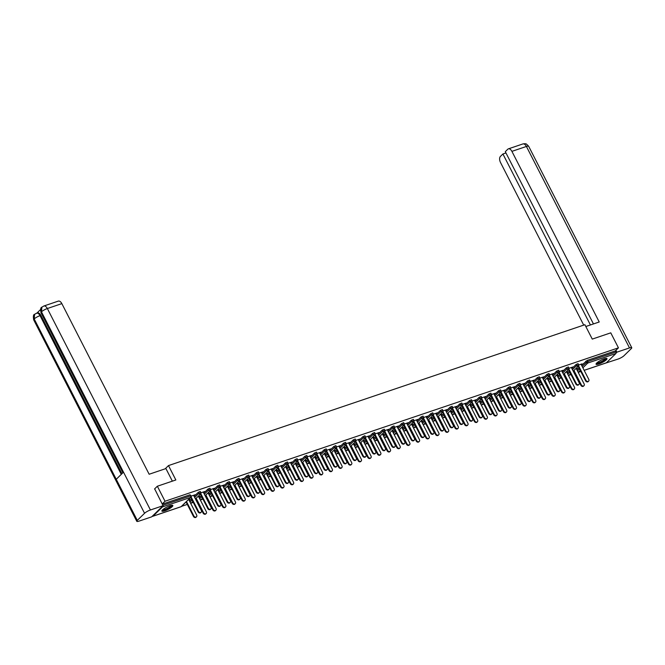 <?xml version="1.0" encoding="UTF-8"?>
<svg xmlns="http://www.w3.org/2000/svg" width="665" height="665" viewBox="0 0 665 665"><rect width="100%" height="100%" fill="white"/><g stroke="black" fill="none" stroke-linecap="round" stroke-linejoin="round"><path stroke-width="1" d="M164.745 510.853A6.143 1.313 152.9 0 0 170.431 508.035A6.143 1.313 152.9 0 0 172.825 505.5A6.143 1.313 152.9 0 0 169.974 505.741A6.143 1.313 152.9 0 0 164.28 508.559A6.143 1.313 152.9 0 0 161.886 511.094A6.143 1.313 152.9 0 0 164.745 510.853M598.907 363.971A6.143 1.313 152.9 0 0 604.601 361.153A6.143 1.313 152.9 0 0 606.995 358.618A6.143 1.313 152.9 0 0 604.144 358.859A6.143 1.313 152.9 0 0 598.45 361.677A6.143 1.313 152.9 0 0 596.056 364.212A6.143 1.313 152.9 0 0 598.907 363.971M181.553 506.356L187.297 504.411M191.246 503.081L193.257 502.399M200.93 499.797L202.941 499.116M210.614 496.522L212.634 495.841M220.306 493.247L222.318 492.565M229.99 489.972L232.002 489.29M239.674 486.697L241.694 486.015M249.367 483.413L251.378 482.732M259.051 480.138L261.062 479.457M268.735 476.863L270.755 476.182M278.427 473.588L280.439 472.906M288.111 470.305L290.123 469.623M297.795 467.03L299.815 466.348M307.488 463.754L309.499 463.073M317.172 460.479L319.183 459.798M326.856 457.196L328.876 456.514M336.548 453.921L338.56 453.239M346.232 450.646L348.244 449.964M355.916 447.37L357.936 446.689M365.609 444.087L367.62 443.405M375.293 440.812L377.304 440.13M384.977 437.537L386.997 436.855M394.669 434.262L396.681 433.58M404.353 430.978L406.365 430.297M414.037 427.703L416.057 427.021M423.73 424.428L425.741 423.746M433.414 421.153L435.425 420.471M443.098 417.869L445.118 417.188M452.79 414.594L454.802 413.913M462.474 411.319L464.486 410.638M472.158 408.044L474.178 407.362M481.851 404.769L483.862 404.087M491.535 401.485L493.546 400.804M501.219 398.21L503.239 397.529M510.911 394.935L512.923 394.254M520.595 391.66L522.607 390.978M530.279 388.377L532.299 387.695M539.972 385.101L541.983 384.42M549.656 381.826L551.667 381.145M559.34 378.551L561.36 377.87M569.032 375.268L571.044 374.586M154.521 488.999L157.347 486.231L175.851 479.972L168.486 465.583L165.178 468.817M168.486 465.583L584.901 324.711L592.266 339.1L610.769 332.841L618.442 347.845L615.308 350.912L587.178 360.422L587.744 361.519L615.873 352.001L615.308 350.912M615.873 352.001A1.18 0.657 71.3 0 1 615.898 353.522L606.405 362.791A1.18 0.657 71.3 0 1 606.256 362.882A1.18 0.657 71.3 0 1 606.089 362.899M157.347 486.231L165.028 501.244L618.442 347.845M152.368 516.165A1.18 0.657 -108.7 0 0 152.842 516.281A1.18 0.657 -108.7 0 0 152.992 516.19L162.476 506.921A1.18 0.657 -108.7 0 0 162.667 506.098M162.202 504.004L165.028 501.244M578.7 365.01L582.05 363.871M576.38 368.792L577.353 368.46M581.152 364.453L582.166 364.112M576.505 369.025L577.478 368.701M189.45 500.936L191.487 498.941M194.114 496.381L198.278 492.316L200.256 491.46L200.822 492.557L198.835 493.413L198.278 492.316M162.285 504.17L190.024 494.785L191.129 495.832L190.024 494.785M576.921 369.848L578.966 367.861M581.584 365.301L587.178 360.422M203.365 492.266L204.82 491.493L200.913 492.815M198.594 496.597L199.567 496.265M198.719 496.838L199.691 496.506M208.827 494.386L210.863 492.391M213.482 489.831L217.646 485.766L219.633 484.91L220.19 486.007L218.211 486.855L217.646 485.766M222.742 485.708L224.196 484.943L220.29 486.265M217.97 490.047L218.943 489.714M218.087 490.28L219.059 489.947M228.195 487.827L230.24 485.832M232.858 483.272L237.023 479.207L239.001 478.351L239.566 479.448L237.58 480.305L237.023 479.207M242.11 479.157L243.565 478.384L239.658 479.706M237.339 483.488L238.319 483.156M237.463 483.729L238.436 483.397M247.571 481.277L249.608 479.282M252.235 476.722L256.399 472.657L258.377 471.801L258.943 472.898L256.956 473.746L256.399 472.657M261.486 472.599L262.941 471.834L259.034 473.156M256.715 476.938L257.688 476.606M256.84 477.171L257.812 476.847M266.948 474.719L268.984 472.724M271.603 470.163L275.767 466.099L277.754 465.242L278.311 466.34L276.332 467.196L275.767 466.099M280.863 466.049L282.317 465.276L278.411 466.597M276.091 470.379L277.064 470.047M276.208 470.62L277.18 470.288M286.316 468.168L288.361 466.173M290.979 463.613L295.144 459.548L297.122 458.692L297.687 459.789L295.701 460.637L295.144 459.548M300.239 459.49L301.686 458.725L297.779 460.047M295.459 463.829L296.44 463.497M295.584 464.062L296.557 463.738M305.692 461.61L307.729 459.615M310.356 457.055L314.52 452.99L316.498 452.133L317.064 453.231L315.077 454.087L314.52 452.99M319.607 452.94L321.062 452.167L317.155 453.488M314.836 457.271L315.809 456.946M314.961 457.512L315.933 457.179M325.069 455.06L327.105 453.065M329.724 450.504L333.888 446.439L335.875 445.583L336.432 446.681L334.453 447.537L333.888 446.439M338.984 446.381L340.438 445.617L336.532 446.938M334.212 450.72L335.185 450.388M334.329 450.953L335.301 450.629M344.437 448.501L346.482 446.514M349.1 443.946L353.265 439.881L355.243 439.025L355.808 440.122L353.822 440.978L353.265 439.881M358.36 439.831L359.807 439.058L355.9 440.38M353.581 444.162L354.561 443.838M353.705 444.403L354.678 444.07M363.813 441.951L365.85 439.956M368.476 437.395L372.641 433.331L374.619 432.474L375.185 433.572L373.198 434.428L372.641 433.331M377.728 433.272L379.183 432.508L375.276 433.829M372.957 437.612L373.93 437.279M373.082 437.844L374.054 437.52M383.19 435.392L385.226 433.405M387.845 430.837L392.009 426.772L393.996 425.924L394.553 427.013L392.574 427.869L392.009 426.772M397.105 426.722L398.559 425.949L394.653 427.271M392.333 431.053L393.306 430.729M392.45 431.294L393.422 430.962M402.558 428.842L404.603 426.847M407.221 424.287L411.386 420.222L413.364 419.366L413.929 420.463L411.943 421.319L411.386 420.222M416.481 420.164L417.928 419.399L414.021 420.721M411.702 424.503L412.682 424.17M411.826 424.736L412.799 424.411M421.934 422.283L423.971 420.297M426.598 417.736L430.762 413.663L432.74 412.815L433.306 413.904L431.319 414.76L430.762 413.663M435.849 413.613L437.304 412.84L433.397 414.162M431.078 417.944L432.05 417.62M431.203 418.185L432.175 417.853M441.311 415.733L443.347 413.738M445.966 411.178L450.13 407.113L452.117 406.257L452.674 407.354L450.695 408.21L450.13 407.113M455.226 407.055L456.68 406.29L452.774 407.612M450.454 411.394L451.427 411.061M450.571 411.627L451.543 411.303M460.679 409.175L462.724 407.188M465.342 404.628L469.507 400.554L471.485 399.707L472.05 400.796L470.064 401.652L469.507 400.554M474.602 400.505L476.049 399.732L472.142 401.053M469.823 404.835L470.803 404.511M469.947 405.076L470.92 404.744M480.055 402.624L482.092 400.629M484.719 398.069L488.883 394.004L490.861 393.148L491.427 394.245L489.44 395.101L488.883 394.004M493.97 393.946L495.425 393.181L491.518 394.503M489.199 398.285L490.171 397.953M489.324 398.518L490.296 398.194M499.432 396.066L501.468 394.079M504.087 391.519L508.251 387.446L510.238 386.598L510.795 387.695L508.816 388.543L508.251 387.446M513.347 387.396L514.801 386.623L510.895 387.944M508.575 391.727L509.548 391.402M508.692 391.968L509.664 391.635M518.8 389.515L520.845 387.52M523.463 384.96L527.628 380.895L529.606 380.039L530.171 381.136L528.185 381.993L527.628 380.895M532.723 380.846L534.17 380.072L530.263 381.394M527.944 385.176L528.924 384.844M528.068 385.409L529.041 385.085M538.176 382.957L540.213 380.97M542.84 378.41L547.004 374.337L548.982 373.489L549.548 374.586L547.561 375.434L547.004 374.337M552.091 374.287L553.546 373.514L549.639 374.836M547.32 378.618L548.293 378.294M547.445 378.859L548.417 378.526M557.553 376.407L559.589 374.412M562.208 371.851L566.372 367.787L568.359 366.93L568.916 368.028L566.937 368.884L566.372 367.787M571.468 367.737L572.922 366.964L569.016 368.285M566.696 372.068L567.669 371.735M566.813 372.3L567.785 371.976M567.237 373.132L569.273 371.137M571.9 368.576L576.065 364.511L578.043 363.655L578.608 364.753L576.621 365.609L576.065 364.511M557.004 375.343L557.985 375.018M557.129 375.584L558.101 375.251M561.784 371.012L563.23 370.239L559.323 371.56M547.86 379.682L549.905 377.687M552.524 375.127L556.688 371.062L558.667 370.206L559.232 371.303L557.245 372.159L556.688 371.062M537.636 381.901L538.608 381.569M537.752 382.134L538.725 381.81M542.407 377.562L543.862 376.797L539.955 378.119M528.492 386.24L530.529 384.245M533.147 381.685L537.312 377.62L539.298 376.764L539.855 377.861L537.877 378.709L537.312 377.62M518.259 388.451L519.232 388.119M518.384 388.693L519.357 388.36M523.031 384.121L524.486 383.348L520.579 384.669M509.116 392.791L511.152 390.796M513.779 388.235L517.944 384.171L519.922 383.314L520.487 384.412L518.5 385.268L517.944 384.171M498.883 395.01L499.864 394.678M499.008 395.243L499.98 394.919M503.663 390.671L505.109 389.906L501.202 391.228M489.739 399.349L491.784 397.354M494.403 394.794L498.567 390.729L500.546 389.873L501.111 390.97L499.124 391.818L498.567 390.729M479.515 401.56L480.487 401.228M479.631 401.801L480.604 401.469M484.286 397.229L485.741 396.456L481.834 397.778M470.371 405.899L472.408 403.904M475.026 401.344L479.191 397.279L481.177 396.423L481.734 397.52L479.756 398.377L479.191 397.279M460.138 408.119L461.111 407.786M460.263 408.352L461.236 408.019M464.91 403.78L466.365 403.015L462.458 404.337M450.995 412.458L453.031 410.463M455.658 407.903L459.823 403.838L461.801 402.982L462.366 404.079L460.38 404.927L459.823 403.838M440.762 414.669L441.743 414.337M440.887 414.91L441.859 414.578M445.542 410.338L446.988 409.565L443.081 410.887M431.618 419.008L433.663 417.013M436.282 414.453L440.446 410.388L442.425 409.532L442.99 410.629L441.003 411.485L440.446 410.388M421.394 421.228L422.366 420.895M421.51 421.46L422.483 421.128M426.165 416.889L427.62 416.124L423.713 417.437M412.25 425.558L414.287 423.572M416.905 421.012L421.07 416.938L423.056 416.091L423.613 417.188L421.635 418.036L421.07 416.938M402.017 427.778L402.99 427.445M402.142 428.019L403.115 427.686M406.789 423.447L408.244 422.674L404.337 423.996M392.874 432.117L394.91 430.122M397.537 427.562L401.702 423.497L403.68 422.641L404.245 423.738L402.259 424.594L401.702 423.497M382.641 434.328L383.622 434.004M382.766 434.569L383.738 434.237M387.421 429.997L388.867 429.233L384.96 430.546M373.497 438.667L375.542 436.681M378.161 434.12L382.325 430.047L384.304 429.199L384.869 430.297L382.882 431.144L382.325 430.047M363.273 440.887L364.245 440.554M363.389 441.128L364.362 440.795M368.044 436.556L369.499 435.783L365.592 437.105M354.129 445.226L356.166 443.231M358.784 440.671L362.949 436.606L364.935 435.75L365.492 436.847L363.514 437.703L362.949 436.606M343.896 447.437L344.869 447.113M344.021 447.678L344.994 447.346M348.668 443.106L350.123 442.333L346.216 443.655M334.753 451.776L336.789 449.789M339.416 447.229L343.581 443.156L345.559 442.308L346.124 443.405L344.138 444.253L343.581 443.156M324.52 453.995L325.501 453.663M324.645 454.228L325.617 453.904M329.3 449.665L330.746 448.892L326.839 450.213M315.376 458.335L317.421 456.34M320.04 453.779L324.204 449.715L326.183 448.858L326.748 449.956L324.761 450.812L324.204 449.715M305.152 460.546L306.124 460.222M305.268 460.787L306.241 460.454M309.923 456.215L311.378 455.442L307.471 456.764M296.008 464.885L298.045 462.898M300.663 460.338L304.828 456.265L306.814 455.417L307.371 456.514L305.393 457.362L304.828 456.265M285.775 467.104L286.748 466.772M285.9 467.337L286.873 467.013M290.547 462.774L292.001 462L288.095 463.322M276.632 471.443L278.668 469.448M281.295 466.888L285.46 462.823L287.438 461.967L288.003 463.064L286.017 463.921L285.46 462.823M266.399 473.655L267.38 473.33M266.524 473.896L267.496 473.563M271.179 469.324L272.625 468.551L268.718 469.872M257.255 477.994L259.3 476.007M261.919 473.447L266.083 469.374L268.062 468.526L268.627 469.623L266.64 470.471L266.083 469.374M247.031 480.213L248.003 479.881M247.147 480.446L248.12 480.122M251.802 475.874L253.257 475.109L249.35 476.431M237.887 484.552L239.924 482.557M242.542 479.997L246.707 475.932L248.693 475.076L249.25 476.173L247.272 477.029L246.707 475.932M227.654 486.763L228.627 486.439M227.779 487.004L228.752 486.672M232.426 482.433L233.881 481.66L229.974 482.981M218.511 491.102L220.547 489.116M223.174 486.556L227.339 482.482L229.317 481.635L229.882 482.724L227.896 483.58L227.339 482.482M208.278 493.322L209.259 492.989M208.403 493.555L209.375 493.231M213.049 488.983L214.504 488.218L210.597 489.54M199.134 497.661L201.179 495.666M203.798 493.106L207.962 489.041L209.941 488.185L210.506 489.282L208.519 490.138L207.962 489.041M188.91 499.872L189.882 499.548M189.026 500.113L189.999 499.781M193.681 495.541L195.136 494.768L191.229 496.09M588.641 381.145L588.209 381.569A1.771 1.421 -134.3 0 1 585.574 380.779L586.006 380.347A1.771 1.421 45.7 0 0 588.799 379.407L581.035 364.221M585.574 380.779L578.184 366.332M586.006 380.347L578.592 365.858M583.986 385.7L583.546 386.124A1.771 1.421 -134.3 0 1 580.911 385.326L581.351 384.902A1.771 1.421 45.7 0 0 584.144 383.954L576.139 368.319M573.953 370.455L581.351 384.902M573.521 370.879L580.911 385.326M605.956 358.402A5.32 1.139 -27.1 0 1 602.881 361.27A5.32 1.139 -27.1 0 1 597.187 363.489A5.32 1.139 -27.1 0 1 596.497 363.248M596.846 362.899A4.921 1.056 152.9 0 0 597.311 362.957A4.921 1.056 152.9 0 0 602.116 361.162A4.921 1.056 152.9 0 0 605.466 358.485M596.073 363.838A6.11 1.305 152.9 0 0 596.588 363.88A6.11 1.305 152.9 0 0 602.432 361.718A6.11 1.305 152.9 0 0 606.68 358.41M171.786 505.284A5.32 1.139 -27.1 0 1 167.214 508.958A5.32 1.139 -27.1 0 1 162.327 510.13M162.676 509.781A4.921 1.056 152.9 0 0 167.023 508.526A4.921 1.056 152.9 0 0 171.304 505.367M161.911 510.72A6.11 1.305 152.9 0 0 167.231 509.132A6.11 1.305 152.9 0 0 172.509 505.292M585.823 326.515L599.223 321.985L511.909 151.362A4.73 2.627 -108.7 0 0 508.384 148.852A4.73 2.627 -108.7 0 0 507.794 149.218L505.3 151.662L593.454 323.93M631.75 347.72A4.846 1.039 152.9 0 0 629.497 347.911L526.406 146.458A4.73 2.627 -108.7 0 0 522.881 143.948L524.619 143.69C525.982 144.529 524.735 142.069 528.658 146.267L631.75 347.72A4.846 1.039 152.9 0 1 631.251 348.635L623.978 355.742A4.846 1.039 152.9 0 1 618.101 359.05L605.391 363.181M629.497 347.911L616.862 352.184L616.098 352.932M505.957 152.95L502.915 153.981L500.421 156.425A4.73 2.627 -108.7 0 0 500.512 162.501L583.72 325.11M502.915 153.981L590.412 324.961M616.862 352.184L615.906 350.322M172.36 481.152L165.918 468.567L149.151 474.245L61.845 303.622L47.348 308.527L150.431 509.98L163.066 505.708L154.662 488.858M150.431 509.98A4.846 1.039 152.9 0 0 144.554 513.289L123.515 472.175L116.242 479.282L137.281 520.396L144.554 513.289M137.281 520.396A4.846 1.039 152.9 0 0 136.782 521.31A4.846 1.039 152.9 0 0 139.035 521.119L151.67 516.846L163.066 505.708M40.59 309.499L37.041 312.966M43.815 306.016L41.887 307.197L41.463 311.835A4.846 1.039 152.9 0 1 47.348 308.527A4.73 2.627 -108.7 0 0 43.815 306.016L58.321 301.112A4.73 2.627 71.3 0 1 61.845 303.622M40.889 315.368L40.05 315.651A4.846 1.039 152.9 0 0 34.189 318.942L34.613 314.304L37.365 312.858A4.73 2.627 71.3 0 1 40.889 315.368L121.928 473.729M121.271 474.369L40.05 315.651C38.711 313.331 37.34 312.617 35.935 313.506M578.957 384.42L578.525 384.852A1.771 1.421 -134.3 0 1 575.89 384.054L576.322 383.63A1.771 1.421 45.7 0 0 579.115 382.683L571.343 367.496M575.89 384.054L568.492 369.607M576.322 383.63L568.908 369.133M569.273 387.703L568.833 388.127A1.771 1.421 -134.3 0 1 566.198 387.329L566.638 386.905A1.771 1.421 45.7 0 0 569.431 385.958L561.659 370.771M566.198 387.329L558.808 372.882M566.638 386.905L559.215 372.408M559.581 390.978L559.149 391.402A1.771 1.421 -134.3 0 1 556.514 390.604L556.946 390.18A1.771 1.421 45.7 0 0 559.739 389.233L551.975 374.046M556.514 390.604L549.124 376.157M556.946 390.18L549.531 375.683M549.897 394.254L549.465 394.678A1.771 1.421 -134.3 0 1 546.83 393.888L547.262 393.456A1.771 1.421 45.7 0 0 550.055 392.516L542.283 377.329M546.83 393.888L539.431 379.441M547.262 393.456L539.847 378.967M540.213 397.529L539.772 397.961A1.771 1.421 -134.3 0 1 537.137 397.163L537.578 396.739A1.771 1.421 45.7 0 0 540.371 395.791L532.599 380.604M537.137 397.163L529.747 382.716M537.578 396.739L530.155 382.242M574.294 388.975L573.862 389.399A1.771 1.421 -134.3 0 1 571.227 388.609L571.659 388.177A1.771 1.421 45.7 0 0 574.46 387.238L566.455 371.602M564.269 373.73L571.659 388.177M563.837 374.162L571.227 388.609M564.61 392.25L564.178 392.683A1.771 1.421 -134.3 0 1 561.543 391.885L561.975 391.461A1.771 1.421 45.7 0 0 564.768 390.513L556.771 374.877M554.585 377.013L561.975 391.461M554.144 377.437L561.543 391.885M554.926 395.534L554.485 395.958A1.771 1.421 -134.3 0 1 551.85 395.16L552.291 394.736A1.771 1.421 45.7 0 0 555.084 393.788L547.079 378.152M544.893 380.289L552.291 394.736M544.46 380.713L551.85 395.16M545.234 398.809L544.801 399.233A1.771 1.421 -134.3 0 1 542.166 398.435L542.598 398.011A1.771 1.421 45.7 0 0 545.4 397.063L537.395 381.427M535.209 383.564L542.598 398.011M534.776 383.988L542.166 398.435M535.549 402.084L535.117 402.508A1.771 1.421 -134.3 0 1 532.482 401.718L532.914 401.286A1.771 1.421 45.7 0 0 535.707 400.347L527.711 384.711M525.525 386.839L532.914 401.286M525.084 387.271L532.482 401.718M530.52 400.812L530.088 401.236A1.771 1.421 -134.3 0 1 527.453 400.438L527.885 400.014A1.771 1.421 45.7 0 0 530.678 399.067L522.914 383.88M527.453 400.438L520.063 385.991M527.885 400.014L520.471 385.517M525.865 405.359L525.425 405.791A1.771 1.421 -134.3 0 1 522.79 404.993L523.23 404.569A1.771 1.421 45.7 0 0 526.023 403.622L518.018 387.986M515.832 390.122L523.23 404.569M515.4 390.546L522.79 404.993M520.836 404.087L520.404 404.511A1.771 1.421 -134.3 0 1 517.769 403.713L518.201 403.289A1.771 1.421 45.7 0 0 520.994 402.342L513.222 387.155M517.769 403.713L510.371 389.266M518.201 403.289L510.787 388.792M516.173 408.643L515.741 409.066A1.771 1.421 -134.3 0 1 513.106 408.268L513.538 407.844A1.771 1.421 45.7 0 0 516.339 406.897L508.334 391.261M506.148 393.397L513.538 407.844M505.716 393.821L513.106 408.268M511.152 407.362L510.712 407.786A1.771 1.421 -134.3 0 1 508.077 406.997L508.517 406.564A1.771 1.421 45.7 0 0 511.31 405.625L503.538 390.438M508.077 406.997L500.687 392.55M508.517 406.564L501.094 392.076M506.489 411.918L506.057 412.342A1.771 1.421 -134.3 0 1 503.422 411.544L503.854 411.12A1.771 1.421 45.7 0 0 506.647 410.172L498.65 394.536M496.464 396.673L503.854 411.12M496.024 397.096L503.422 411.544M501.46 410.638L501.028 411.07A1.771 1.421 -134.3 0 1 498.393 410.272L498.825 409.848A1.771 1.421 45.7 0 0 501.618 408.9L493.854 393.713M498.393 410.272L491.003 395.825M498.825 409.848L491.41 395.351M496.805 415.193L496.364 415.617A1.771 1.421 -134.3 0 1 493.729 414.827L494.17 414.395A1.771 1.421 45.7 0 0 496.963 413.455L488.958 397.82M486.772 399.948L494.17 414.395M486.339 400.38L493.729 414.827M491.776 413.921L491.344 414.345A1.771 1.421 -134.3 0 1 488.709 413.547L489.141 413.123A1.771 1.421 45.7 0 0 491.934 412.175L484.162 396.988M488.709 413.547L481.31 399.1M489.141 413.123L481.726 398.626M487.113 418.468L486.68 418.892A1.771 1.421 -134.3 0 1 484.045 418.102L484.477 417.678A1.771 1.421 45.7 0 0 487.279 416.731L479.274 401.095M477.088 403.231L484.477 417.678M476.655 403.655L484.045 418.102M482.092 417.196L481.651 417.62A1.771 1.421 -134.3 0 1 479.016 416.822L479.457 416.398A1.771 1.421 45.7 0 0 482.25 415.45L474.477 400.264M479.016 416.822L471.626 402.375M479.457 416.398L472.034 401.901M477.428 421.751L476.996 422.175A1.771 1.421 -134.3 0 1 474.361 421.377L474.793 420.953A1.771 1.421 45.7 0 0 477.586 420.006L469.59 404.37M467.404 406.506L474.793 420.953M466.963 406.93L474.361 421.377M472.399 420.471L471.967 420.895A1.771 1.421 -134.3 0 1 469.332 420.105L469.764 419.673A1.771 1.421 45.7 0 0 472.557 418.734L464.793 403.547M469.332 420.105L461.942 405.658M469.764 419.673L462.35 405.176M467.744 425.026L467.304 425.45A1.771 1.421 -134.3 0 1 464.669 424.652L465.109 424.228A1.771 1.421 45.7 0 0 467.902 423.281L459.897 407.645M457.711 409.781L465.109 424.228M457.279 410.205L464.669 424.652M462.715 423.746L462.283 424.17A1.771 1.421 -134.3 0 1 459.648 423.381L460.08 422.957A1.771 1.421 45.7 0 0 462.873 422.009L455.101 406.822M459.648 423.381L452.25 408.933M460.08 422.957L452.665 408.46M458.052 428.302L457.62 428.726A1.771 1.421 -134.3 0 1 454.985 427.936L455.417 427.504A1.771 1.421 45.7 0 0 458.218 426.564L450.213 410.92M448.027 413.056L455.417 427.504M447.595 413.489L454.985 427.936M453.031 427.03L452.591 427.454A1.771 1.421 -134.3 0 1 449.956 426.656L450.396 426.232A1.771 1.421 45.7 0 0 453.189 425.284L445.417 410.097M449.956 426.656L442.566 412.209M450.396 426.232L442.973 411.735M448.368 431.577L447.936 432.001A1.771 1.421 -134.3 0 1 445.301 431.211L445.733 430.787A1.771 1.421 45.7 0 0 448.526 429.839L440.529 414.204M438.343 416.34L445.733 430.787M437.902 416.764L445.301 431.211M443.339 430.305L442.907 430.729A1.771 1.421 -134.3 0 1 440.272 429.931L440.704 429.507A1.771 1.421 45.7 0 0 443.497 428.559L435.733 413.372M440.272 429.931L432.882 415.484M440.704 429.507L433.289 415.01M438.684 434.852L438.243 435.284A1.771 1.421 -134.3 0 1 435.608 434.486L436.049 434.062A1.771 1.421 45.7 0 0 438.842 433.115L430.837 417.479M428.651 419.615L436.049 434.062M428.218 420.039L435.608 434.486M433.655 433.58L433.223 434.004A1.771 1.421 -134.3 0 1 430.588 433.214L431.02 432.782A1.771 1.421 45.7 0 0 433.813 431.843L426.041 416.656M430.588 433.214L423.189 418.767M431.02 432.782L423.605 418.285M428.992 438.135L428.559 438.559A1.771 1.421 -134.3 0 1 425.924 437.761L426.356 437.337A1.771 1.421 45.7 0 0 429.158 436.39L421.153 420.754M418.967 422.89L426.356 437.337M418.534 423.314L425.924 437.761M423.971 436.855L423.53 437.279A1.771 1.421 -134.3 0 1 420.895 436.489L421.336 436.065A1.771 1.421 45.7 0 0 424.129 435.118L416.357 419.931M420.895 436.489L413.505 422.042M421.336 436.065L413.913 421.568M419.307 441.41L418.875 441.834A1.771 1.421 -134.3 0 1 416.24 441.036L416.672 440.612A1.771 1.421 45.7 0 0 419.465 439.673L411.469 424.029M409.283 426.165L416.672 440.612M408.842 426.598L416.24 441.036M414.278 440.13L413.846 440.562A1.771 1.421 -134.3 0 1 411.211 439.764L411.643 439.341A1.771 1.421 45.7 0 0 414.436 438.393L406.672 423.206M411.211 439.764L403.821 425.317M411.643 439.341L404.229 424.844M409.623 444.686L409.183 445.109A1.771 1.421 -134.3 0 1 406.548 444.32L406.988 443.888A1.771 1.421 45.7 0 0 409.781 442.948L401.776 427.312M399.59 429.449L406.988 443.888M399.158 429.873L406.548 444.32M404.594 443.414L404.162 443.838A1.771 1.421 -134.3 0 1 401.527 443.04L401.959 442.616A1.771 1.421 45.7 0 0 404.752 441.668L396.98 426.481M401.527 443.04L394.129 428.593M401.959 442.616L394.545 428.119M399.931 447.961L399.499 448.393A1.771 1.421 -134.3 0 1 396.864 447.595L397.296 447.171A1.771 1.421 45.7 0 0 400.097 446.223L392.092 430.588M389.906 432.724L397.296 447.171M389.474 433.148L396.864 447.595M394.91 446.689L394.47 447.113A1.771 1.421 -134.3 0 1 391.835 446.315L392.275 445.891A1.771 1.421 45.7 0 0 395.068 444.952L387.296 429.765M391.835 446.315L384.445 431.876M392.275 445.891L384.852 431.394M390.247 451.244L389.815 451.668A1.771 1.421 -134.3 0 1 387.18 450.87L387.612 450.446A1.771 1.421 45.7 0 0 390.405 449.498L382.408 433.863M380.222 435.999L387.612 450.446M379.781 436.423L387.18 450.87M385.218 449.964L384.786 450.388A1.771 1.421 -134.3 0 1 382.151 449.598L382.583 449.166A1.771 1.421 45.7 0 0 385.376 448.227L377.612 433.04M382.151 449.598L374.761 435.151M382.583 449.166L375.168 434.677M380.563 454.519L380.122 454.943A1.771 1.421 -134.3 0 1 377.487 454.145L377.928 453.721A1.771 1.421 45.7 0 0 380.721 452.774L372.716 437.138M370.53 439.274L377.928 453.721M370.097 439.698L377.487 454.145M375.534 453.239L375.102 453.671A1.771 1.421 -134.3 0 1 372.466 452.873L372.899 452.449A1.771 1.421 45.7 0 0 375.692 451.502L367.92 436.315M372.466 452.873L365.068 438.426M372.899 452.449L365.484 437.952M370.871 457.794L370.438 458.218A1.771 1.421 -134.3 0 1 367.803 457.429L368.235 456.996A1.771 1.421 45.7 0 0 371.037 456.057L363.032 440.421M360.846 442.549L368.235 456.996M360.413 442.981L367.803 457.429M365.85 456.523L365.409 456.946A1.771 1.421 -134.3 0 1 362.774 456.148L363.215 455.725A1.771 1.421 45.7 0 0 366.008 454.777L358.236 439.59M362.774 456.148L355.384 441.701M363.215 455.725L355.792 441.227M361.186 461.069L360.754 461.502A1.771 1.421 -134.3 0 1 358.119 460.704L358.551 460.28A1.771 1.421 45.7 0 0 361.344 459.332L353.348 443.696M351.162 445.833L358.551 460.28M350.721 446.257L358.119 460.704M356.157 459.798L355.725 460.222A1.771 1.421 -134.3 0 1 353.09 459.424L353.522 459A1.771 1.421 45.7 0 0 356.315 458.052L348.551 442.873M353.09 459.424L345.7 444.976M353.522 459L346.108 444.503M351.502 464.353L351.062 464.777A1.771 1.421 -134.3 0 1 348.427 463.979L348.867 463.555A1.771 1.421 45.7 0 0 351.66 462.607L343.655 446.971M341.469 449.108L348.867 463.555M341.037 449.532L348.427 463.979M346.473 463.073L346.041 463.497A1.771 1.421 -134.3 0 1 343.406 462.707L343.838 462.275A1.771 1.421 45.7 0 0 346.631 461.335L338.859 446.149M343.406 462.707L336.008 448.26M343.838 462.275L336.424 447.786M341.81 467.628L341.378 468.052A1.771 1.421 -134.3 0 1 338.743 467.254L339.175 466.83A1.771 1.421 45.7 0 0 341.968 465.882L333.971 450.247M331.785 452.383L339.175 466.83M331.353 452.807L338.743 467.254M336.789 466.348L336.349 466.78A1.771 1.421 -134.3 0 1 333.714 465.982L334.154 465.558A1.771 1.421 45.7 0 0 336.947 464.611L329.175 449.424M333.714 465.982L326.324 451.535M334.154 465.558L326.731 451.061M332.126 470.903L331.694 471.327A1.771 1.421 -134.3 0 1 329.059 470.537L329.491 470.105A1.771 1.421 45.7 0 0 332.284 469.166L324.287 453.53M322.101 455.658L329.491 470.105M321.661 456.09L329.059 470.537M327.097 469.631L326.665 470.055A1.771 1.421 -134.3 0 1 324.03 469.257L324.462 468.833A1.771 1.421 45.7 0 0 327.255 467.886L319.491 452.699M324.03 469.257L316.64 454.81M324.462 468.833L317.047 454.336M322.442 474.178L322.001 474.611A1.771 1.421 -134.3 0 1 319.366 473.812L319.807 473.389A1.771 1.421 45.7 0 0 322.6 472.441L314.595 456.805M312.409 458.941L319.807 473.389M311.976 459.365L319.366 473.812M317.413 472.906L316.981 473.33A1.771 1.421 -134.3 0 1 314.346 472.532L314.778 472.108A1.771 1.421 45.7 0 0 317.571 471.161L309.799 455.974M314.346 472.532L306.947 458.085M314.778 472.108L307.363 457.611M312.75 477.462L312.317 477.886A1.771 1.421 -134.3 0 1 309.682 477.088L310.114 476.664A1.771 1.421 45.7 0 0 312.907 475.716L304.911 460.08M302.725 462.217L310.114 476.664M302.292 462.64L309.682 477.088M307.729 476.182L307.288 476.606A1.771 1.421 -134.3 0 1 304.653 475.816L305.094 475.384A1.771 1.421 45.7 0 0 307.887 474.444L300.115 459.257M304.653 475.816L297.263 461.369M305.094 475.384L297.671 460.895M303.065 480.737L302.633 481.161A1.771 1.421 -134.3 0 1 299.998 480.363L300.43 479.939A1.771 1.421 45.7 0 0 303.223 478.991L295.227 463.355M293.041 465.492L300.43 479.939M292.6 465.916L299.998 480.363M298.036 479.457L297.604 479.889A1.771 1.421 -134.3 0 1 294.969 479.091L295.401 478.667A1.771 1.421 45.7 0 0 298.194 477.719L290.43 462.532M294.969 479.091L287.579 464.644M295.401 478.667L287.987 464.17M293.381 484.012L292.941 484.436A1.771 1.421 -134.3 0 1 290.306 483.646L290.746 483.214A1.771 1.421 45.7 0 0 293.539 482.275L285.534 466.639M283.348 468.767L290.746 483.214M282.916 469.199L290.306 483.646M288.352 482.74L287.92 483.164A1.771 1.421 -134.3 0 1 285.285 482.366L285.717 481.942A1.771 1.421 45.7 0 0 288.51 480.995L280.738 465.808M285.285 482.366L277.887 467.919M285.717 481.942L278.303 467.445M283.689 487.287L283.257 487.719A1.771 1.421 -134.3 0 1 280.622 486.921L281.054 486.497A1.771 1.421 45.7 0 0 283.847 485.55L275.85 469.914M273.664 472.05L281.054 486.497M273.232 472.474L280.622 486.921M278.668 486.015L278.228 486.439A1.771 1.421 -134.3 0 1 275.593 485.641L276.033 485.217A1.771 1.421 45.7 0 0 278.826 484.27L271.054 469.083M275.593 485.641L268.203 471.194M276.033 485.217L268.61 470.72M274.005 490.57L273.573 490.994A1.771 1.421 -134.3 0 1 270.938 490.196L271.37 489.773A1.771 1.421 45.7 0 0 274.163 488.825L266.166 473.189M263.98 475.325L271.37 489.773M263.54 475.749L270.938 490.196M268.976 489.29L268.544 489.714A1.771 1.421 -134.3 0 1 265.909 488.925L266.341 488.492A1.771 1.421 45.7 0 0 269.134 487.553L261.37 472.366M265.909 488.925L258.519 474.477M266.341 488.492L258.926 474.004M264.321 493.846L263.88 494.27A1.771 1.421 -134.3 0 1 261.245 493.472L261.686 493.048A1.771 1.421 45.7 0 0 264.479 492.1L256.474 476.464M254.288 478.601L261.686 493.048M253.855 479.024L261.245 493.472M259.292 492.565L258.86 492.998A1.771 1.421 -134.3 0 1 256.225 492.2L256.657 491.776A1.771 1.421 45.7 0 0 259.45 490.828L251.678 475.641M256.225 492.2L248.826 477.753M256.657 491.776L249.242 477.279M254.629 497.121L254.196 497.545A1.771 1.421 -134.3 0 1 251.561 496.755L251.993 496.323A1.771 1.421 45.7 0 0 254.786 495.383L246.79 479.748M244.604 481.876L251.993 496.323M244.171 482.308L251.561 496.755M249.608 495.849L249.167 496.273A1.771 1.421 -134.3 0 1 246.532 495.475L246.973 495.051A1.771 1.421 45.7 0 0 249.766 494.103L241.994 478.916M246.532 495.475L239.142 481.028M246.973 495.051L239.55 480.554M244.944 500.396L244.512 500.82A1.771 1.421 -134.3 0 1 241.877 500.03L242.309 499.606A1.771 1.421 45.7 0 0 245.102 498.659L237.106 483.023M234.92 485.159L242.309 499.606M234.479 485.583L241.877 500.03M239.915 499.124L239.483 499.548A1.771 1.421 -134.3 0 1 236.848 498.75L237.28 498.326A1.771 1.421 45.7 0 0 240.073 497.378L232.309 482.192M236.848 498.75L229.458 484.303M237.28 498.326L229.866 483.829M235.26 503.679L234.82 504.103A1.771 1.421 -134.3 0 1 232.185 503.305L232.625 502.881A1.771 1.421 45.7 0 0 235.418 501.934L227.413 486.298M225.227 488.434L232.625 502.881M224.795 488.858L232.185 503.305M230.231 502.399L229.799 502.823A1.771 1.421 -134.3 0 1 227.164 502.033L227.596 501.601A1.771 1.421 45.7 0 0 230.389 500.662L222.617 485.475M227.164 502.033L219.766 487.586M227.596 501.601L220.181 487.104M225.568 506.954L225.136 507.378A1.771 1.421 -134.3 0 1 222.501 506.58L222.933 506.156A1.771 1.421 45.7 0 0 225.726 505.209L217.729 489.573M215.543 491.709L222.933 506.156M215.111 492.133L222.501 506.58M220.547 505.674L220.107 506.098A1.771 1.421 -134.3 0 1 217.472 505.309L217.912 504.885A1.771 1.421 45.7 0 0 220.705 503.937L212.933 488.75M217.472 505.309L210.082 490.861M217.912 504.885L210.489 490.388M215.884 510.23L215.452 510.654A1.771 1.421 -134.3 0 1 212.817 509.864L213.249 509.432A1.771 1.421 45.7 0 0 216.042 508.492L208.045 492.848M205.859 494.984L213.249 509.432M205.419 495.417L212.817 509.864M210.855 508.958L210.423 509.382A1.771 1.421 -134.3 0 1 207.788 508.584L208.22 508.16A1.771 1.421 45.7 0 0 211.013 507.212L203.249 492.025M207.788 508.584L200.398 494.137M208.22 508.16L200.805 493.663M206.2 513.505L205.759 513.929A1.771 1.421 -134.3 0 1 203.124 513.139L203.565 512.715A1.771 1.421 45.7 0 0 206.358 511.767L198.353 496.132M196.167 498.268L203.565 512.715M195.734 498.692L203.124 513.139M201.171 512.233L200.739 512.657A1.771 1.421 -134.3 0 1 198.103 511.859L198.536 511.435A1.771 1.421 45.7 0 0 201.329 510.487L193.557 495.3M198.103 511.859L190.705 497.412M198.536 511.435L191.121 496.938M196.508 516.78L196.075 517.212A1.771 1.421 -134.3 0 1 193.44 516.414L193.872 515.99A1.771 1.421 45.7 0 0 196.665 515.043L188.669 499.407M186.483 501.543L193.872 515.99M186.05 501.967L193.44 516.414M615.898 353.522L587.769 363.04L582.873 367.82M580.254 370.38L578.276 372.309L580.803 371.452M584.153 370.322L606.405 362.791M582.149 366.398L587.744 361.519A1.18 0.657 71.3 0 1 587.769 363.04A1.18 0.948 -134.3 0 1 586.306 362.325L585.749 361.228M578.193 372.334A1.18 0.948 -134.3 0 0 578.276 372.309A1.18 0.657 71.3 0 1 578.209 372.367L580.819 371.494M152.992 516.19L181.121 506.672L190.606 497.403L162.476 506.921M162.842 505.267L190.581 495.882A1.18 0.657 -108.7 0 1 190.606 497.403A1.18 0.948 45.7 0 0 190.905 497.221A1.18 1.18 0 0 0 191.129 495.832M180.797 506.78A1.18 0.657 -108.7 0 0 180.971 506.763A1.18 0.657 -108.7 0 0 181.121 506.672A1.18 0.948 45.7 0 0 181.42 506.489L190.905 497.221M577.486 370.945L579.523 368.959M568.509 375.609A1.18 0.948 -134.3 0 0 568.592 375.584A1.18 0.948 45.7 0 0 568.891 375.401L570.603 373.73M572.457 369.674L576.621 365.609A1.18 0.948 -134.3 0 0 578.076 366.315A1.18 0.948 45.7 0 0 578.375 366.132A1.18 1.18 0 0 0 578.608 364.753M567.802 374.229L569.839 372.234M558.11 377.504L560.154 375.509M562.773 372.949L566.937 368.884A1.18 0.948 -134.3 0 0 568.392 369.599A1.18 0.948 45.7 0 0 568.691 369.416A1.18 1.18 0 0 0 568.916 368.028M548.426 380.779L550.462 378.784M553.089 376.224L557.245 372.159A1.18 0.948 -134.3 0 0 558.708 372.874A1.18 0.948 45.7 0 0 559.007 372.691A1.18 1.18 0 0 0 559.232 371.303M538.741 384.054L540.778 382.067M543.396 379.507L547.561 375.434A1.18 0.948 -134.3 0 0 549.016 376.149A1.18 0.948 45.7 0 0 549.315 375.966A1.18 1.18 0 0 0 549.548 374.586M529.049 387.329L531.094 385.343M533.712 382.782L537.877 378.709A1.18 0.948 -134.3 0 0 539.332 379.424A1.18 0.948 45.7 0 0 539.631 379.241A1.18 1.18 0 0 0 539.855 377.861M519.365 390.613L521.402 388.618M524.028 386.057L528.185 381.993A1.18 0.948 -134.3 0 0 529.648 382.699A1.18 0.948 45.7 0 0 529.947 382.525A1.18 1.18 0 0 0 530.171 381.136M509.681 393.888L511.718 391.893M514.336 389.333L518.5 385.268A1.18 0.948 -134.3 0 0 519.955 385.983A1.18 0.948 45.7 0 0 520.254 385.8A1.18 1.18 0 0 0 520.487 384.412M499.989 397.163L502.033 395.176M504.652 392.608L508.816 388.543A1.18 0.948 -134.3 0 0 510.271 389.258A1.18 0.948 45.7 0 0 510.57 389.075A1.18 1.18 0 0 0 510.795 387.695M490.305 400.438L492.341 398.451M494.968 395.891L499.124 391.818A1.18 0.948 -134.3 0 0 500.587 392.533A1.18 0.948 45.7 0 0 500.886 392.35A1.18 1.18 0 0 0 501.111 390.97M480.62 403.722L482.657 401.726M485.275 399.166L489.44 395.101A1.18 0.948 -134.3 0 0 490.895 395.808A1.18 0.948 45.7 0 0 491.194 395.633A1.18 1.18 0 0 0 491.427 394.245M470.928 406.997L472.973 405.002M475.591 402.441L479.756 398.377A1.18 0.948 -134.3 0 0 481.211 399.091A1.18 0.948 45.7 0 0 481.51 398.909A1.18 1.18 0 0 0 481.734 397.52M461.244 410.272L463.281 408.285M465.907 405.716L470.064 401.652A1.18 0.948 -134.3 0 0 471.527 402.367A1.18 0.948 45.7 0 0 471.826 402.184A1.18 1.18 0 0 0 472.05 400.796M451.56 413.547L453.596 411.56M456.215 409L460.38 404.927A1.18 0.948 -134.3 0 0 461.834 405.642A1.18 0.948 45.7 0 0 462.133 405.459A1.18 1.18 0 0 0 462.366 404.079M441.868 416.83L443.912 414.835M446.531 412.275L450.695 408.21A1.18 0.948 -134.3 0 0 452.15 408.917A1.18 0.948 45.7 0 0 452.449 408.734A1.18 1.18 0 0 0 452.674 407.354M432.183 420.105L434.22 418.11M436.847 415.55L441.003 411.485A1.18 0.948 -134.3 0 0 442.466 412.2A1.18 0.948 45.7 0 0 442.765 412.017A1.18 1.18 0 0 0 442.99 410.629M422.499 423.381L424.536 421.386M427.154 418.825L431.319 414.76A1.18 0.948 -134.3 0 0 432.774 415.475A1.18 0.948 45.7 0 0 433.073 415.293A1.18 1.18 0 0 0 433.306 413.904M412.807 426.656L414.852 424.669M417.47 422.109L421.635 418.036A1.18 0.948 -134.3 0 0 423.09 418.75A1.18 0.948 45.7 0 0 423.389 418.568A1.18 1.18 0 0 0 423.613 417.188M403.123 429.939L405.16 427.944M407.786 425.384L411.943 421.319A1.18 0.948 -134.3 0 0 413.406 422.026A1.18 0.948 45.7 0 0 413.705 421.843A1.18 1.18 0 0 0 413.929 420.463M393.439 433.214L395.476 431.219M398.094 428.659L402.259 424.594A1.18 0.948 -134.3 0 0 403.713 425.309A1.18 0.948 45.7 0 0 404.012 425.126A1.18 1.18 0 0 0 404.245 423.738M383.747 436.489L385.791 434.494M388.41 431.934L392.574 427.869A1.18 0.948 -134.3 0 0 394.029 428.584A1.18 0.948 45.7 0 0 394.328 428.401A1.18 1.18 0 0 0 394.553 427.013M374.062 439.764L376.099 437.778M378.726 435.218L382.882 431.144A1.18 0.948 -134.3 0 0 384.345 431.859A1.18 0.948 45.7 0 0 384.644 431.676A1.18 1.18 0 0 0 384.869 430.297M364.378 443.048L366.415 441.053M369.033 438.493L373.198 434.428A1.18 0.948 -134.3 0 0 374.653 435.134A1.18 0.948 45.7 0 0 374.952 434.952A1.18 1.18 0 0 0 375.185 433.572M354.686 446.323L356.731 444.328M359.349 441.768L363.514 437.703A1.18 0.948 -134.3 0 0 364.969 438.418A1.18 0.948 45.7 0 0 365.268 438.235A1.18 1.18 0 0 0 365.492 436.847M345.002 449.598L347.039 447.603M349.665 445.043L353.822 440.978A1.18 0.948 -134.3 0 0 355.285 441.693A1.18 0.948 45.7 0 0 355.584 441.51A1.18 1.18 0 0 0 355.808 440.122M335.318 452.873L337.354 450.887M339.973 448.326L344.138 444.253A1.18 0.948 -134.3 0 0 345.592 444.968A1.18 0.948 45.7 0 0 345.891 444.785A1.18 1.18 0 0 0 346.124 443.405M325.626 456.157L327.67 454.162M330.289 451.601L334.453 447.537A1.18 0.948 -134.3 0 0 335.908 448.243A1.18 0.948 45.7 0 0 336.207 448.06A1.18 1.18 0 0 0 336.432 446.681M315.942 459.432L317.978 457.437M320.605 454.877L324.761 450.812A1.18 0.948 -134.3 0 0 326.224 451.527A1.18 0.948 45.7 0 0 326.523 451.344A1.18 1.18 0 0 0 326.748 449.956M306.257 462.707L308.294 460.712M310.912 458.152L315.077 454.087A1.18 0.948 -134.3 0 0 316.532 454.802A1.18 0.948 45.7 0 0 316.831 454.619A1.18 1.18 0 0 0 317.064 453.231M296.565 465.982L298.61 463.995M301.228 461.435L305.393 457.362A1.18 0.948 -134.3 0 0 306.848 458.077A1.18 0.948 45.7 0 0 307.147 457.894A1.18 1.18 0 0 0 307.371 456.514M286.881 469.257L288.918 467.271M291.544 464.71L295.701 460.637A1.18 0.948 -134.3 0 0 297.164 461.352A1.18 0.948 45.7 0 0 297.463 461.169A1.18 1.18 0 0 0 297.687 459.789M277.197 472.541L279.234 470.546M281.852 467.985L286.017 463.921A1.18 0.948 -134.3 0 0 287.471 464.627A1.18 0.948 45.7 0 0 287.77 464.453A1.18 1.18 0 0 0 288.003 463.064M267.505 475.816L269.549 473.821M272.168 471.261L276.332 467.196A1.18 0.948 -134.3 0 0 277.787 467.911A1.18 0.948 45.7 0 0 278.086 467.728A1.18 1.18 0 0 0 278.311 466.34M257.821 479.091L259.857 477.104M262.484 474.536L266.64 470.471A1.18 0.948 -134.3 0 0 268.103 471.186A1.18 0.948 45.7 0 0 268.402 471.003A1.18 1.18 0 0 0 268.627 469.623M248.136 482.366L250.173 480.379M252.791 477.819L256.956 473.746A1.18 0.948 -134.3 0 0 258.411 474.461A1.18 0.948 45.7 0 0 258.71 474.278A1.18 1.18 0 0 0 258.943 472.898M238.444 485.65L240.489 483.655M243.107 481.094L247.272 477.029A1.18 0.948 -134.3 0 0 248.727 477.736A1.18 0.948 45.7 0 0 249.026 477.561A1.18 1.18 0 0 0 249.25 476.173M228.76 488.925L230.797 486.93M233.423 484.369L237.58 480.305A1.18 0.948 -134.3 0 0 239.043 481.019A1.18 0.948 45.7 0 0 239.342 480.837A1.18 1.18 0 0 0 239.566 479.448M219.076 492.2L221.113 490.213M223.731 487.644L227.896 483.58A1.18 0.948 -134.3 0 0 229.35 484.295A1.18 0.948 45.7 0 0 229.649 484.112A1.18 1.18 0 0 0 229.882 482.724M209.384 495.475L211.428 493.488M214.047 490.928L218.211 486.855A1.18 0.948 -134.3 0 0 219.666 487.57A1.18 0.948 45.7 0 0 219.965 487.387A1.18 1.18 0 0 0 220.19 486.007M199.7 498.758L201.736 496.763M204.363 494.203L208.519 490.138A1.18 0.948 -134.3 0 0 209.982 490.845A1.18 0.948 45.7 0 0 210.281 490.662A1.18 1.18 0 0 0 210.506 489.282M190.015 502.033L192.052 500.038M194.67 497.478L198.835 493.413A1.18 0.948 -134.3 0 0 200.29 494.128A1.18 0.948 45.7 0 0 200.589 493.945A1.18 1.18 0 0 0 200.822 492.557M558.824 378.892A1.18 0.948 -134.3 0 0 558.908 378.867A1.18 0.948 45.7 0 0 559.207 378.684L560.919 377.005M549.132 382.167A1.18 0.948 -134.3 0 0 549.215 382.142A1.18 0.948 45.7 0 0 549.514 381.959L551.227 380.289M539.448 385.442A1.18 0.948 -134.3 0 0 539.531 385.417A1.18 0.948 45.7 0 0 539.83 385.235L541.543 383.564M529.764 388.717A1.18 0.948 -134.3 0 0 529.847 388.693A1.18 0.948 45.7 0 0 530.146 388.51L531.859 386.839M520.072 391.993A1.18 0.948 -134.3 0 0 520.155 391.976A1.18 0.948 45.7 0 0 520.454 391.793L522.166 390.114M510.388 395.276A1.18 0.948 -134.3 0 0 510.471 395.251A1.18 0.948 45.7 0 0 510.77 395.068L512.482 393.397M500.703 398.551A1.18 0.948 -134.3 0 0 500.787 398.526A1.18 0.948 45.7 0 0 501.086 398.343L502.798 396.673M491.011 401.826A1.18 0.948 -134.3 0 0 491.094 401.801A1.18 0.948 45.7 0 0 491.393 401.618L493.106 399.948M481.327 405.101A1.18 0.948 -134.3 0 0 481.41 405.085A1.18 0.948 45.7 0 0 481.709 404.902L483.422 403.223M471.643 408.385A1.18 0.948 -134.3 0 0 471.726 408.36A1.18 0.948 45.7 0 0 472.025 408.177L473.738 406.506M462.333 411.452A1.18 1.18 0 0 1 461.967 411.693A1.18 0.948 -134.3 0 0 462.034 411.635A1.18 0.948 45.7 0 0 462.333 411.452L464.045 409.781M452.267 414.935A1.18 0.948 -134.3 0 0 452.35 414.91A1.18 0.948 45.7 0 0 452.649 414.727L454.361 413.056M442.582 418.21A1.18 0.948 -134.3 0 0 442.666 418.194A1.18 0.948 45.7 0 0 442.965 418.011L444.677 416.332M432.89 421.494A1.18 0.948 -134.3 0 0 432.973 421.469A1.18 0.948 45.7 0 0 433.272 421.286L434.985 419.607M423.206 424.769A1.18 0.948 -134.3 0 0 423.289 424.744A1.18 0.948 45.7 0 0 423.588 424.561L425.301 422.89M413.522 428.044A1.18 0.948 -134.3 0 0 413.605 428.019A1.18 0.948 45.7 0 0 413.904 427.836L415.617 426.165M403.83 431.319A1.18 0.948 -134.3 0 0 403.913 431.302A1.18 0.948 45.7 0 0 404.212 431.12L405.924 429.44M394.146 434.602A1.18 0.948 -134.3 0 0 394.229 434.577A1.18 0.948 45.7 0 0 394.528 434.395L396.24 432.715M384.461 437.878A1.18 0.948 -134.3 0 0 384.545 437.853A1.18 0.948 45.7 0 0 384.844 437.67L386.556 435.999M374.769 441.153A1.18 0.948 -134.3 0 0 374.852 441.128A1.18 0.948 45.7 0 0 375.151 440.945L376.864 439.274M365.085 444.428A1.18 0.948 -134.3 0 0 365.168 444.403A1.18 0.948 45.7 0 0 365.467 444.228L367.18 442.549M355.401 447.711A1.18 0.948 -134.3 0 0 355.484 447.686A1.18 0.948 45.7 0 0 355.783 447.503L357.496 445.824M345.709 450.986A1.18 0.948 -134.3 0 0 345.792 450.961A1.18 0.948 45.7 0 0 346.091 450.779L347.803 449.108M336.407 454.054A1.18 1.18 0 0 1 336.041 454.295A1.18 0.948 -134.3 0 0 336.108 454.237A1.18 0.948 45.7 0 0 336.407 454.054L338.119 452.383M326.34 457.537A1.18 0.948 -134.3 0 0 326.424 457.512A1.18 0.948 45.7 0 0 326.723 457.329L328.435 455.658M316.648 460.82A1.18 0.948 -134.3 0 0 316.731 460.795A1.18 0.948 45.7 0 0 317.03 460.612L318.743 458.933M306.964 464.095A1.18 0.948 -134.3 0 0 307.047 464.07A1.18 0.948 45.7 0 0 307.346 463.887L309.059 462.217M297.28 467.37A1.18 0.948 -134.3 0 0 297.363 467.345A1.18 0.948 45.7 0 0 297.662 467.163L299.375 465.492M287.588 470.645A1.18 0.948 -134.3 0 0 287.671 470.62A1.18 0.948 45.7 0 0 287.97 470.438L289.682 468.767M277.904 473.921A1.18 0.948 -134.3 0 0 277.987 473.904A1.18 0.948 45.7 0 0 278.286 473.721L279.998 472.042M268.219 477.204A1.18 0.948 -134.3 0 0 268.303 477.179A1.18 0.948 45.7 0 0 268.602 476.996L270.314 475.325M258.527 480.479A1.18 0.948 -134.3 0 0 258.61 480.454A1.18 0.948 45.7 0 0 258.909 480.271L260.622 478.601M248.843 483.754A1.18 0.948 -134.3 0 0 248.926 483.729A1.18 0.948 45.7 0 0 249.225 483.546L250.938 481.876M239.159 487.029A1.18 0.948 -134.3 0 0 239.242 487.013A1.18 0.948 45.7 0 0 239.541 486.83L241.254 485.151M229.467 490.313A1.18 0.948 -134.3 0 0 229.55 490.288A1.18 0.948 45.7 0 0 229.849 490.105L231.561 488.434M219.782 493.588A1.18 0.948 -134.3 0 0 219.866 493.563A1.18 0.948 45.7 0 0 220.165 493.38L221.877 491.709M210.098 496.863A1.18 0.948 -134.3 0 0 210.182 496.838A1.18 0.948 45.7 0 0 210.481 496.655L212.193 494.984M200.406 500.138A1.18 0.948 -134.3 0 0 200.489 500.122A1.18 0.948 45.7 0 0 200.788 499.939L202.501 498.26M190.722 503.422A1.18 0.948 -134.3 0 0 190.805 503.397A1.18 0.948 45.7 0 0 191.104 503.214L192.817 501.535M528.658 146.267A4.846 1.039 152.9 0 0 526.406 146.458L511.909 151.362M41.887 307.197C40.681 307.346 40.382 309.192 40.989 312.733A4.846 1.039 152.9 0 1 41.463 311.835L123.515 472.175M116.242 479.282L34.189 318.942A4.846 1.039 152.9 0 0 33.691 319.857L136.782 521.31M606.256 362.882L584.178 370.355M181.42 506.489A1.18 1.18 0 0 1 180.971 506.763L152.842 516.281M573.222 371.17L578.375 366.132M563.538 374.445L568.691 369.416M553.854 377.728L559.007 372.691M544.161 381.003L549.315 375.966M534.477 384.279L539.631 379.241M524.793 387.554L529.947 382.525M515.101 390.829L520.254 385.8M505.417 394.112L510.57 389.075M495.733 397.387L500.886 392.35M486.04 400.663L491.194 395.633M476.356 403.938L481.51 398.909M466.672 407.221L471.826 402.184M456.98 410.496L462.133 405.459M447.296 413.771L452.449 408.734M437.612 417.046L442.765 412.017M427.919 420.33L433.073 415.293M418.235 423.605L423.389 418.568M408.551 426.88L413.705 421.843M398.859 430.155L404.012 425.126M389.175 433.439L394.328 428.401M379.491 436.714L384.644 431.676M369.798 439.989L374.952 434.952M360.114 443.264L365.268 438.235M350.43 446.548L355.584 441.51M340.738 449.823L345.891 444.785M331.054 453.098L336.207 448.06M321.37 456.373L326.523 451.344M311.677 459.656L316.831 454.619M301.993 462.931L307.147 457.894M292.309 466.207L297.463 461.169M282.617 469.482L287.77 464.453M272.933 472.757L278.086 467.728M263.249 476.04L268.402 471.003M253.556 479.315L258.71 474.278M243.872 482.59L249.026 477.561M234.188 485.866L239.342 480.837M224.496 489.149L229.649 484.112M214.812 492.424L219.965 487.387M205.128 495.699L210.281 490.662M195.435 498.974L200.589 493.945M508.384 148.852L522.881 143.948M40.989 312.733L122.892 472.782M34.613 314.304C33.391 314.478 33.084 316.332 33.691 319.857"/></g></svg>
